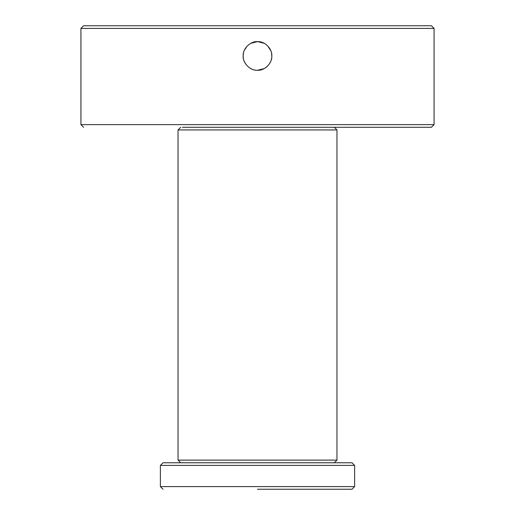 <?xml version="1.0" encoding="UTF-8"?>
<svg xmlns="http://www.w3.org/2000/svg" width="515" height="515" viewBox="0 0 515 515"><rect width="100%" height="100%" fill="white"/><g stroke="black" fill="none" stroke-linecap="round" stroke-linejoin="round"><path stroke-width="0.77" d="M243.189 55.704C242.468 62.817 250.032 70.671 257.217 70.259C264.459 71.012 272.384 63.223 271.811 55.955C272.39 48.912 264.858 41.239 257.783 41.644C250.644 40.904 242.758 48.5 243.189 55.704L243.498 52.981M244.316 50.386L247.033 46.208M250.786 43.305L257.5 41.638M257.796 41.644L264.317 43.35M267.633 45.848L270.806 50.689M271.56 53.277L271.811 56.045M271.643 58.163L271.296 59.721M270.652 61.6L269.319 64.008M267.504 66.184L265.631 67.723M264.201 68.611L257.5 70.265M255.125 70.066L254.069 69.84M251.777 69.068L249.672 67.928M245.726 64.079L244.2 61.24M243.395 58.362L243.189 56.386M83.578 25.75L431.422 25.75L434.074 28.396L80.926 28.396L83.578 25.75M332.542 127.276L431.422 127.276L434.074 124.63L80.926 124.63L80.926 28.396M431.422 127.276L182.458 127.276M257.5 462.766L351.964 462.766L354.616 465.412L160.384 465.412L163.036 462.766L257.5 462.766M257.5 489.25L351.964 489.25L257.5 489.25M336.958 129.928L336.958 460.114L178.042 460.114L178.042 129.928L336.958 129.928L334.306 127.276M354.616 465.412L354.616 486.604L160.384 486.604L160.384 465.412M336.958 460.114L334.306 462.766M178.042 460.114L180.694 462.766M178.042 129.928L180.694 127.276M434.074 124.63L434.074 28.396M80.926 124.63L83.578 127.276M354.616 486.604L351.964 489.25M160.384 486.604L163.036 489.25"/></g></svg>

